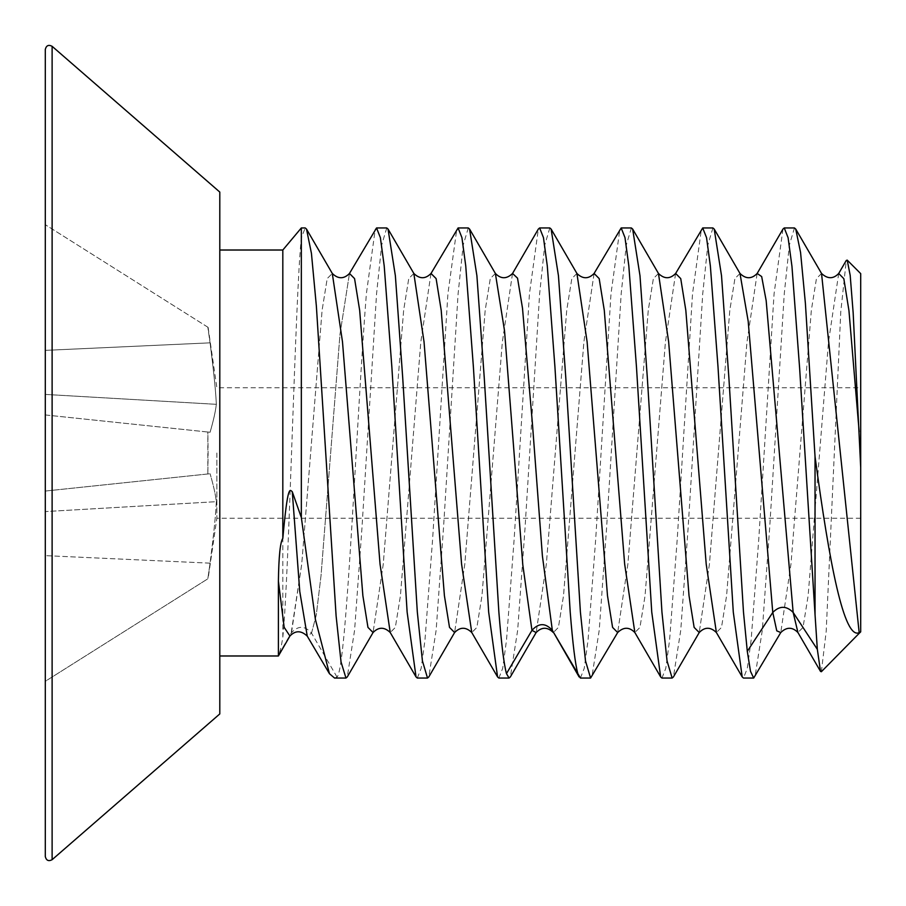 <?xml version="1.0" encoding="UTF-8"?>
<svg xmlns="http://www.w3.org/2000/svg" width="906" height="906" viewBox="0 0 906 906"><rect width="100%" height="100%" fill="white"/><g stroke="black" fill="none" stroke-linecap="round" stroke-linejoin="round"><path stroke-width="0.68" stroke-dasharray="4.53 3.4" d="M860.7 273.612L860.7 632.388M860.7 406.873L860.7 518.232L860.7 406.873M821.368 671.72L826.181 631.448L840.757 312.049L846.272 260.464M794.449 227.95L789.353 245.084L784.256 293.861L769.613 528.674L762.297 630.27L754.97 676.941M782.965 229.059L774.064 293.861L758.775 539.138L751.131 640.134L747.303 668.368L743.486 678.05M712.909 227.95L707.812 245.073L702.716 293.861L688.073 528.662L680.757 630.259L673.43 676.929M661.946 678.05L665.774 668.356L669.591 640.1L677.235 539.127L692.524 293.861L701.425 229.059M631.369 227.95L626.273 245.084L621.176 293.861L606.533 528.696L599.217 630.282L591.89 676.941M580.406 678.05L584.234 668.356L588.051 640.112L595.695 539.127L610.984 293.861L619.885 229.059M498.866 678.05L502.683 668.368L506.511 640.134L514.155 539.138L529.444 293.861L538.345 229.059M549.829 227.95L544.733 245.084L539.636 293.861L524.993 528.696L517.666 630.293L510.35 676.941M468.289 227.95L463.193 245.073L458.096 293.861L443.453 528.662L436.137 630.259L428.81 676.929M417.326 678.05L421.154 668.356L424.971 640.1L432.615 539.127L447.904 293.861L456.805 229.059M386.749 227.95L381.653 245.084L376.556 293.861L361.913 528.685L354.586 630.293L347.27 676.941M334.563 678.05L337.009 677.054C346.794 669.183 356.579 416.613 366.364 293.861L375.265 229.059M838.707 273.465L828.514 341.822L808.129 595.729L803.033 627.405L797.937 632.535M337.009 677.054L311.528 633.113C304.733 625.412 297.938 625.412 291.143 633.113L278.402 655.083C279.875 652.864 281.347 646.873 282.819 637.122C289.071 578.753 295.243 294.167 301.336 237.893L305.209 227.95M301.336 237.893L301.336 227.95M278.402 655.978L289.999 635.887M282.819 637.122L282.819 250.022M219.796 596.533L219.796 250.022L219.796 596.533M495.378 273.465L490.282 278.595L485.186 310.271L464.801 564.121L454.608 632.524L464.801 564.121L485.186 310.271L490.282 278.595L495.378 273.465M413.838 273.465L408.742 278.595L403.646 310.271L383.249 564.2L373.057 632.535L383.249 564.2L403.646 310.271L408.742 278.595L413.838 273.465M291.517 632.535L301.721 564.189L322.106 310.26L327.202 278.584L332.298 273.465L327.202 278.584L322.106 310.26L301.721 564.189L291.143 633.113M512.502 273.555L502.32 342.264L481.958 595.854L476.873 627.439L471.777 632.535L476.873 627.439L481.958 595.854L502.32 342.264L512.502 273.555M430.973 273.533L420.792 342.14L400.418 595.82L395.333 627.428L390.237 632.535L395.333 627.428L400.418 595.82L420.792 342.14L430.973 273.533M311.528 633.113L316.273 615.129L321.018 575.729L339.988 334.201L349.467 273.465L339.988 334.201L321.018 575.729L316.273 615.129L311.528 633.113L307.259 636.148M739.998 273.465L734.902 278.595L729.806 310.282L709.421 564.178L699.228 632.535L709.421 564.178L729.806 310.282L734.902 278.595L739.998 273.465M658.458 273.465L653.362 278.595L648.266 310.282L627.869 564.2L617.677 632.535L627.869 564.2L648.266 310.282L653.362 278.595L658.458 273.465M576.918 273.465L571.822 278.561L566.737 310.169L546.375 563.804L536.193 632.456L546.375 563.804L566.737 310.169L571.822 278.561L576.918 273.465M757.122 273.555L746.94 342.264L726.578 595.854L721.493 627.439L716.397 632.535L721.493 627.439L726.578 595.854L746.94 342.264L757.122 273.555M675.593 273.533L665.412 342.162L645.038 595.831L639.953 627.428L634.857 632.535L639.953 627.428L645.038 595.831L665.412 342.162L675.593 273.533M594.098 273.465L583.894 341.811L563.509 595.718L558.413 627.405L553.317 632.535L558.413 627.405L563.509 595.718L583.894 341.811L594.098 273.465M219.796 192.072L219.796 713.928M45.3 856.589L45.3 738.379M45.3 681.312L45.3 555.627L45.3 681.312L207.836 578.809L210.079 563.158L207.836 578.809L45.3 681.312L45.3 224.688L45.3 491.052L45.3 414.948L207.836 432.026L208.108 453L207.836 473.974L45.3 491.052L45.3 555.627L45.3 511.584L216.341 501.675C215.549 494.71 213.465 485.39 210.079 473.736C213.465 485.39 215.549 494.699 216.341 501.675C215.809 514.302 213.714 534.789 210.079 563.158C213.725 534.699 215.821 514.212 216.341 501.675L45.3 511.584M45.3 49.411L45.3 167.621M45.3 394.416L216.341 404.325L45.3 394.416L45.3 350.373L210.079 342.842C213.725 371.301 215.821 391.788 216.341 404.325C215.549 411.29 213.465 420.611 210.079 432.264C213.465 420.611 215.549 411.301 216.341 404.325C215.809 391.698 213.714 371.211 210.079 342.842L207.836 327.191L210.079 342.842L45.3 350.373M216.862 453L216.862 518.232L216.862 453M45.3 491.052L210.079 473.736L45.3 491.052L210.079 473.736L207.836 473.974L207.836 432.026L210.079 432.264L45.3 414.948M210.079 563.158L45.3 555.627L210.079 563.158M207.836 327.191L45.3 224.688L207.836 327.191M821.538 273.465L816.442 278.595L811.346 310.271L790.961 564.178L780.768 632.535M52.118 46.308L52.118 859.692M860.7 518.232L216.862 518.232L208.108 578.64M208.108 327.36L216.862 387.768L860.7 387.768"/><path stroke-width="1.36" d="M860.7 467.507L860.7 273.612L847.212 260.124L850.19 275.345L853.169 312.91L860.7 467.507L860.7 631.799L859.171 632.66L821.538 273.465C827.608 279.116 833.339 279.116 838.707 273.465L843.826 278.674L848.945 310.611L859.171 431.754M859.171 632.66C844.086 639.851 829.409 563.951 815.038 456.533L815.038 614.619L817.325 649.33L820.53 671.414L821.368 671.72L860.7 631.799M838.718 273.453L846.272 260.464L847.212 260.124M815.038 456.533L805.389 303.284L800.564 252.48L795.74 229.071L794.449 227.95L784.256 227.95L782.965 229.059L757.167 273.465C751.618 279.15 745.887 279.15 739.987 273.465L714.2 229.059L712.909 227.95L702.716 227.95L706.544 237.644L710.361 265.888L718.005 366.873L733.294 612.139L742.195 676.929L743.486 678.05L753.679 678.05L750.485 671.278L747.291 651.335L743.486 612.139L728.843 377.27L721.516 275.707L714.2 229.059M815.038 614.619L799.647 368.515L791.957 266.375L788.107 237.768L784.256 227.95M576.918 273.476C582.807 279.161 588.526 279.161 594.098 273.465L599.183 278.595L604.279 310.282L624.664 564.166L634.857 632.535L624.664 564.166L604.279 310.282L599.183 278.595L594.098 273.465L621.176 227.95L624.993 237.632L628.821 265.866L636.465 366.862L651.754 612.139L660.655 676.929L661.946 678.05L672.139 678.05L673.43 676.929L699.228 632.535L694.132 627.405L689.036 595.729L668.651 341.834L658.458 273.465L668.651 341.834L689.036 595.729L694.132 627.405L699.228 632.535C704.777 626.839 710.508 626.839 716.397 632.535L706.204 564.166L685.819 310.294L680.734 278.606L675.638 273.465L702.716 227.95M672.139 678.05L667.043 660.916L661.946 612.139L647.303 377.326L639.987 275.73L632.66 229.059L631.369 227.95L621.176 227.95M471.777 632.524C465.888 626.839 460.169 626.839 454.608 632.535L428.81 676.929L427.519 678.05L422.423 660.916L417.326 612.139L402.683 377.326L395.367 275.741L388.04 229.059L413.838 273.465L424.031 341.834L444.416 595.729L449.512 627.405L454.608 632.524L449.512 627.405L444.416 595.729L424.031 341.834L413.838 273.465C419.705 279.15 425.435 279.139 431.018 273.465L436.114 278.606L441.199 310.294L461.584 564.166L471.777 632.535L461.584 564.166L441.199 310.294L436.114 278.606L431.018 273.465L458.096 227.95L461.924 237.644L465.741 265.888L473.385 366.873L488.674 612.139L497.575 676.929L498.866 678.05L509.059 678.05L510.35 676.941L536.137 632.535C541.731 626.85 547.462 626.85 553.317 632.535L552.343 630.35L542.4 555.944L532.445 423.963L522.502 308.221L517.53 278.153L512.547 273.465L538.345 229.059L539.636 227.95L543.464 237.644L547.281 265.888L554.925 366.839L570.214 612.139C572.751 643.894 575.287 664.392 577.824 673.611L580.406 678.05L590.599 678.05L585.503 660.927L580.406 612.139L565.763 377.338L558.447 275.741L551.12 229.071L549.829 227.95L539.636 227.95M509.059 678.05L506.477 673.611C503.94 664.392 501.403 643.894 498.866 612.139L484.223 377.27L476.896 275.707L469.58 229.059L468.289 227.95L458.096 227.95M388.04 229.059L386.749 227.95L376.556 227.95L380.373 237.632L384.201 265.866L391.845 366.862L407.134 612.139L416.035 676.929L417.326 678.05L427.519 678.05M332.298 273.476C338.165 279.15 343.884 279.15 349.478 273.465L354.563 278.595L359.659 310.282L380.044 564.166L390.237 632.535L380.044 564.166L359.659 310.282L354.563 278.595L349.467 273.465L376.556 227.95M753.679 678.05L780.768 632.535C786.635 626.85 792.365 626.85 797.937 632.535L793.158 612.445L766.17 300.656L761.674 276.568L757.167 273.465L761.674 276.568L766.17 300.656L793.158 612.445C786.363 605.616 779.568 605.616 772.773 612.445L748.186 321.245L739.998 273.465L748.186 321.245L772.773 612.445L747.291 651.335M634.857 632.524C629.274 626.85 623.543 626.85 617.677 632.535L612.581 627.394L607.496 595.718L587.111 341.834L576.918 273.465L587.111 341.834L607.496 595.718L612.581 627.394L617.677 632.535L590.599 678.05M301.336 227.95L301.336 517.485L292.276 491.732C289.818 489.682 287.78 483.725 282.819 538.323L282.819 250.022L301.336 227.95L305.209 227.95L306.5 229.071L311.438 253.374L316.375 306.205L336.115 616.046L341.041 661.98L345.979 678.05L347.27 676.941L373.057 632.535L367.961 627.394L362.876 595.706L342.491 341.834L332.298 273.465L306.5 229.071M345.979 678.05L334.563 678.05L329.444 673.69L315.39 619.387L301.336 517.485M289.999 635.887L278.402 655.978L278.402 581.154C278.776 556.386 280.248 542.105 282.819 538.323M292.276 491.732L299.773 591.516L307.259 636.148C301.188 630.372 295.413 630.327 289.92 636.023L284.156 627.314L278.402 581.154M579.115 676.941L552.343 630.35C545.548 622.762 538.753 622.762 531.958 630.35L536.137 632.535L531.958 630.35L522.807 564.925L504.517 330.679L495.378 273.465L469.58 229.059M577.824 673.611L552.343 630.35L542.4 555.944L532.445 423.963L522.502 308.221L517.53 278.153L512.547 273.465C506.68 279.15 500.95 279.15 495.378 273.465L504.517 330.679L522.807 564.925L531.958 630.35L506.477 673.611M742.195 676.929L716.397 632.535L706.204 564.166L685.819 310.294L680.734 278.606L675.638 273.465C670.055 279.139 664.325 279.15 658.458 273.465L632.66 229.059M52.118 859.692L219.796 713.928L219.796 192.072L52.118 46.308C48.573 44.451 46.308 45.481 45.3 49.411L45.3 856.589C46.308 860.519 48.573 861.549 52.118 859.692L52.118 46.308M45.3 738.379L45.3 681.312M45.3 350.373L45.3 167.621M45.3 414.948L45.3 394.416M45.3 511.584L45.3 491.052M817.325 649.33L793.158 612.445M780.768 632.535L776.77 630.848L772.773 612.445M390.237 632.524C384.348 626.839 378.629 626.839 373.057 632.535L367.961 627.394L362.876 595.706L342.491 341.834L332.298 273.465M634.857 632.535L660.655 676.929M797.937 632.535L820.53 671.414M821.538 273.465L795.74 229.071M551.12 229.071L576.918 273.465M282.819 250.022L219.796 250.022M307.259 636.148L329.444 673.69M471.777 632.535L497.575 676.929M390.237 632.535L416.035 676.929M278.402 655.978L219.796 655.978"/></g></svg>
